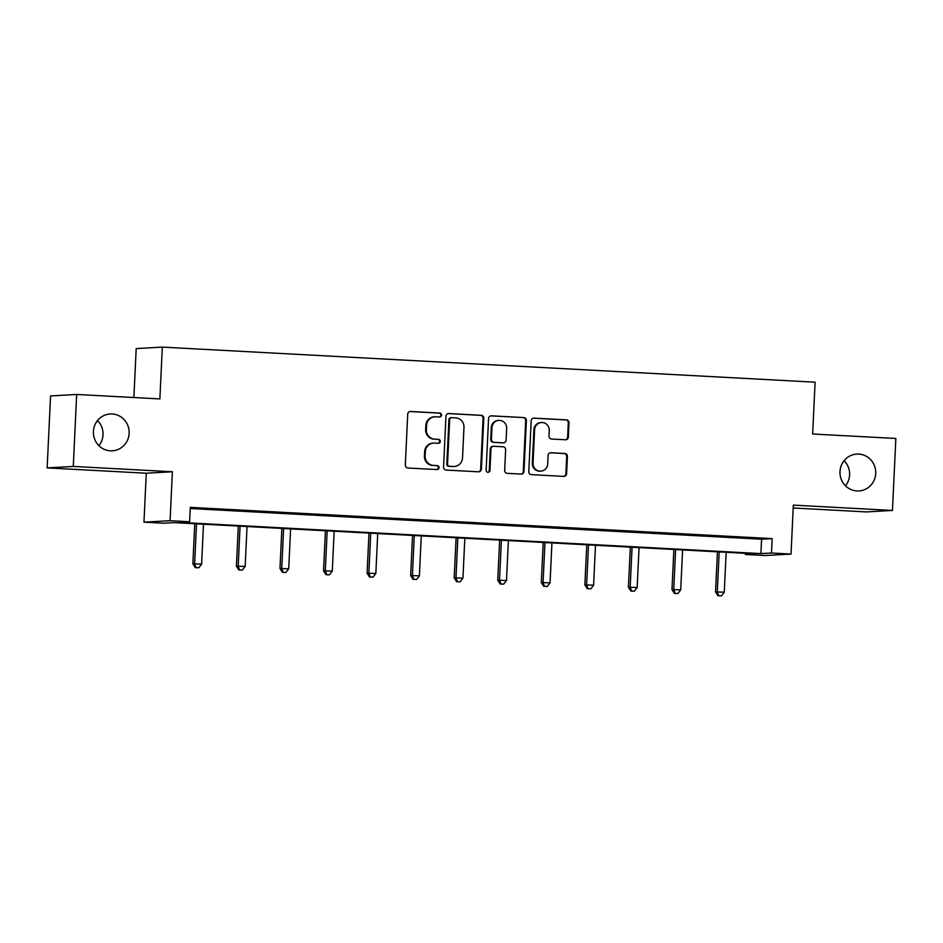 <?xml version="1.0" encoding="UTF-8"?>
<svg xmlns="http://www.w3.org/2000/svg" width="943" height="943" viewBox="0 0 943 943"><rect width="100%" height="100%" fill="white"/><g stroke="black" fill="none" stroke-linecap="round" stroke-linejoin="round"><path stroke-width="1.41" d="M441.536 415.132A1.98 1.921 86.8 0 0 439.709 413.058L410.594 411.49A2.829 2.746 86.8 0 0 407.718 414.166L405.325 465.029A2.829 2.746 86.8 0 0 407.93 468.011L437.045 469.567A1.98 1.921 86.8 0 0 439.061 467.693A1.98 1.921 86.8 0 0 437.234 465.618L433.462 465.418A9.053 8.782 86.8 0 1 425.128 455.905L425.328 451.662A9.053 8.782 86.8 0 1 434.523 443.092L438.283 443.293A1.98 1.921 86.8 0 0 440.298 441.418A1.98 1.921 86.8 0 0 438.471 439.332L434.711 439.132A9.053 8.782 86.8 0 1 426.366 429.619L426.566 425.376A9.053 8.782 86.8 0 1 435.76 416.806L439.532 417.006A1.98 1.921 86.8 0 0 441.536 415.132M439.355 417.006A1.98 1.921 86.8 0 0 439.014 413.093L409.957 411.537M436.88 469.567A1.98 1.921 86.8 0 0 436.526 465.653L433.462 465.418M438.118 443.281A1.98 1.921 86.8 0 0 437.764 439.379L434.711 439.132M839.989 471.547A18.447 17.893 86.8 0 0 858.896 490.938A18.447 17.893 86.8 0 0 875.729 473.469A18.447 17.893 86.8 0 0 856.822 454.09A18.447 17.893 86.8 0 0 839.989 471.547M845.494 485.81A18.447 17.893 86.8 0 0 844.091 460.679M93.404 431.434A18.447 17.893 86.8 0 0 112.3 450.813A18.447 17.893 86.8 0 0 129.144 433.356A18.447 17.893 86.8 0 0 110.237 413.977A18.447 17.893 86.8 0 0 93.404 431.434M98.909 445.697A18.447 17.893 86.8 0 0 97.506 420.566M565.458 439.78A2.829 2.746 86.8 0 0 568.334 437.104L569.006 422.829A2.829 2.746 86.8 0 0 566.401 419.859L534.056 418.126A2.829 2.746 86.8 0 0 531.18 420.802L528.787 471.665A2.829 2.746 86.8 0 0 531.392 474.647L563.725 476.38A2.829 2.746 86.8 0 0 566.602 473.704L567.415 456.459A2.829 2.746 86.8 0 0 564.81 453.489L550.971 452.746A2.829 2.746 86.8 0 0 548.095 455.422L547.694 463.968A7.568 7.344 86.8 0 1 540.787 471.135A7.568 7.344 86.8 0 1 533.031 463.19L534.61 429.702A7.568 7.344 86.8 0 1 541.518 422.535A7.568 7.344 86.8 0 1 549.274 430.491L549.015 436.067A2.829 2.746 86.8 0 0 551.62 439.037L565.458 439.78M771.492 553.011L791.036 554.071L764.903 555.533L745.359 554.484L755.956 553.883L174.09 522.622L163.504 523.212L143.961 522.163L170.082 520.701L189.626 521.75L179.04 522.339L760.895 553.612L771.492 553.011L772.164 538.618L190.309 507.358L189.626 521.75M76.666 394.457L73.283 466.431L47.15 467.905L50.545 395.93L76.666 394.457L159.874 398.924L162.314 347.107L815.094 382.186L812.642 434.004L895.85 438.471L892.455 510.446L793.334 505.118L791.036 554.071M47.15 467.905L146.271 473.221L172.392 471.759L73.283 466.431M172.392 471.759L170.082 520.701M483.771 418.256A2.829 2.746 86.8 0 0 481.166 415.285L448.821 413.541A2.829 2.746 86.8 0 0 445.956 416.228L443.552 467.091A2.829 2.746 86.8 0 0 446.157 470.062L478.502 471.795A2.829 2.746 86.8 0 0 481.378 469.119L483.771 418.256L483.064 418.291A2.829 2.746 86.8 0 0 480.459 415.321L448.184 413.588M491.444 415.839L523.778 417.572A2.829 2.746 86.8 0 1 526.383 420.543L523.99 471.406A2.829 2.746 86.8 0 1 521.114 474.093L507.275 473.351A2.829 2.746 86.8 0 1 504.67 470.368L505.637 449.74A2.829 2.746 86.8 0 0 503.032 446.77L493.849 446.275A2.829 2.746 86.8 0 0 490.985 448.951L489.971 470.427A1.98 1.921 86.8 0 1 488.156 472.302A1.98 1.921 86.8 0 1 486.128 470.227L488.568 418.515A2.829 2.746 86.8 0 1 491.444 415.839L490.855 415.863M793.204 507.982L866.334 511.919L892.455 510.446M162.314 347.107L136.193 348.58L133.882 397.533M190.25 508.513L761.579 539.219L772.164 538.618M204.643 508.878L223.161 509.68L204.643 508.878M248.198 511.224L266.716 512.025L248.198 511.224M291.752 513.558L310.271 514.359L291.752 513.558M335.307 515.904L353.825 516.705L335.307 515.904M378.862 518.249L397.38 519.039L378.862 518.249M422.417 520.583L440.935 521.385L422.417 520.583M465.972 522.929L484.49 523.73L465.972 522.929M509.526 525.263L528.045 526.064L509.526 525.263M553.093 527.609L571.599 528.41L553.093 527.609M596.648 529.942L615.166 530.744L596.648 529.942M640.203 532.288L658.721 533.09L640.203 532.288M683.758 534.622L702.276 535.424L683.758 534.622M727.312 536.968L745.83 537.769L727.312 536.968M745.418 553.317L745.359 554.484M146.271 473.221L143.961 522.163M761.579 539.219L760.895 553.612M434.829 416.806L434.122 416.853A9.053 8.782 86.8 0 0 425.859 425.423L426.566 425.376M434.004 439.167A9.053 8.782 86.8 0 1 425.658 429.654L425.859 425.423M433.591 443.092L432.884 443.127A9.053 8.782 86.8 0 0 424.621 451.697L425.328 451.662M432.766 465.453A9.053 8.782 86.8 0 1 424.421 455.94L424.621 451.697M478.431 471.795A2.829 2.746 86.8 0 0 480.671 469.166L483.064 418.291M451.65 417.666A1.98 1.921 86.8 0 0 449.646 419.541L447.536 464.192A1.98 1.921 86.8 0 0 449.363 466.266L453.335 466.479A9.053 8.782 86.8 0 0 462.53 457.909L463.968 427.391A9.053 8.782 86.8 0 0 455.634 417.879L451.65 417.666M450.943 417.702A1.98 1.921 86.8 0 0 448.939 419.576L449.646 419.541M454.267 466.479L453.559 466.514A9.053 8.782 86.8 0 1 452.628 466.526L448.656 466.302A1.98 1.921 86.8 0 1 446.829 464.227L448.939 419.576M490.796 415.875L523.778 417.572M521.055 474.081A2.829 2.746 86.8 0 0 523.282 471.453L525.687 420.59A2.829 2.746 86.8 0 0 523.07 417.608M493.566 446.275L492.859 446.322A2.829 2.746 86.8 0 0 490.277 448.998L489.264 470.474L489.971 470.427M487.802 472.29A1.98 1.921 86.8 0 0 489.264 470.474M506.65 428.334A7.568 7.344 86.8 0 0 498.894 420.389A7.568 7.344 86.8 0 0 491.987 427.544L491.433 439.344A2.829 2.746 86.8 0 0 494.038 442.326L503.22 442.809A2.829 2.746 86.8 0 0 506.096 440.133L506.65 428.334M498.894 420.389L498.187 420.425A7.568 7.344 86.8 0 0 491.279 427.592L491.987 427.544M503.515 442.809L502.808 442.856A2.829 2.746 86.8 0 1 502.513 442.856L493.33 442.361A2.829 2.746 86.8 0 1 490.725 439.391L491.279 427.592M541.518 422.535L540.811 422.57A7.568 7.344 86.8 0 0 533.903 429.737L534.61 429.702M540.787 471.135L540.08 471.182A7.568 7.344 86.8 0 1 532.323 463.225L533.903 429.737M563.666 476.38A2.829 2.746 86.8 0 0 565.894 473.74L566.708 456.506A2.829 2.746 86.8 0 0 564.103 453.524L550.335 452.793M565.387 439.78A2.829 2.746 86.8 0 0 567.627 437.139L568.299 422.877A2.829 2.746 86.8 0 0 565.694 419.906L533.42 418.162M194.753 523.73L192.867 563.831L201.613 564.103L203.488 524.202M196.509 523.825L194.635 563.737L196.014 567.615L195.307 567.662L198.808 567.769L196.014 567.615M201.613 564.103L198.808 567.769M195.307 567.662L192.867 563.831M238.308 526.076L236.422 566.177L245.168 566.448L247.042 526.548M240.064 526.17L238.19 566.071L239.569 569.961L238.862 569.996L242.363 570.102L239.569 569.961M245.168 566.448L242.363 570.102M238.862 569.996L236.422 566.177M281.863 528.41L279.977 568.511L288.723 568.794L290.609 528.882M283.619 528.504L281.745 568.417L283.124 572.295L282.428 572.342L285.918 572.448L283.124 572.295M288.723 568.794L285.918 572.448M282.428 572.342L279.977 568.511M325.418 530.756L323.532 570.857L332.278 571.128L334.164 531.227M327.174 530.85L325.3 570.751L326.691 574.641L325.983 574.676L329.472 574.794L326.691 574.641M332.278 571.128L329.472 574.794M325.983 574.676L323.532 570.857M368.972 533.09L367.086 573.191L375.833 573.474L377.719 533.561M370.729 533.184L368.854 573.096L370.245 576.975L369.538 577.022L373.027 577.128L370.245 576.975M375.833 573.474L373.027 577.128M369.538 577.022L367.086 573.191M412.539 535.435L410.641 575.536L419.387 575.808L421.273 535.907M414.295 535.53L412.409 575.43L413.8 579.32L413.093 579.356L416.582 579.474L413.8 579.32M419.387 575.808L416.582 579.474M413.093 579.356L410.641 575.536M456.094 537.781L454.196 577.87L462.942 578.153L464.828 538.241M457.85 537.875L455.964 577.776L457.355 581.666L456.648 581.701L460.149 581.807L457.355 581.666M462.942 578.153L460.149 581.807M456.648 581.701L454.196 577.87M499.649 540.115L497.751 580.216L506.497 580.487L508.383 540.587M501.405 540.209L499.519 580.11L500.91 584L500.203 584.035L503.703 584.153L500.91 584M506.497 580.487L503.703 584.153M500.203 584.035L497.751 580.216M543.203 542.461L541.306 582.55L550.052 582.833L551.938 542.92M544.96 542.555L543.074 582.456L544.465 586.346L543.757 586.381L547.258 586.487L544.465 586.346M550.052 582.833L547.258 586.487M543.757 586.381L541.306 582.55M586.758 544.795L584.86 584.896L593.607 585.167L595.493 545.266M588.515 544.889L586.629 584.801L588.019 588.68L587.312 588.727L590.813 588.833L588.019 588.68M593.607 585.167L590.813 588.833M587.312 588.727L584.86 584.896M630.313 547.14L628.415 587.241L637.162 587.513L639.048 547.612M632.069 547.235L630.183 587.135L631.574 591.025L630.867 591.061L634.368 591.167L631.574 591.025M637.162 587.513L634.368 591.167M630.867 591.061L628.415 587.241M673.868 549.474L671.97 589.575L680.716 589.858L682.602 549.946M675.624 549.569L673.738 589.481L675.129 593.359L674.422 593.406L677.923 593.512L675.129 593.359M680.716 589.858L677.923 593.512M674.422 593.406L671.97 589.575M717.423 551.82L715.537 591.921L724.271 592.192L726.157 552.292M719.179 551.914L717.293 591.815L718.684 595.705L717.977 595.74L721.478 595.858L718.684 595.705M724.271 592.192L721.478 595.858M717.977 595.74L715.537 591.921M439.014 413.093L439.709 413.058M436.526 465.653L437.234 465.618M437.764 439.379L438.471 439.332M425.658 429.654L426.366 429.619M424.421 455.94L425.128 455.905M480.671 469.166L481.378 469.119M480.459 415.321L481.166 415.285M446.829 464.227L447.536 464.192M448.656 466.302L449.363 466.266M452.628 466.526L453.335 466.479M525.687 420.59L526.383 420.543M523.282 471.453L523.99 471.406M490.277 448.998L490.985 448.951M490.725 439.391L491.433 439.344M493.33 442.361L494.038 442.326M502.513 442.856L503.22 442.809M532.323 463.225L533.031 463.19M564.103 453.524L564.81 453.489M566.708 456.506L567.415 456.459M565.894 473.74L566.602 473.704M565.694 419.906L566.401 419.859M568.299 422.877L569.006 422.829M567.627 437.139L568.334 437.104M450.742 417.702L451.449 417.666"/></g></svg>

